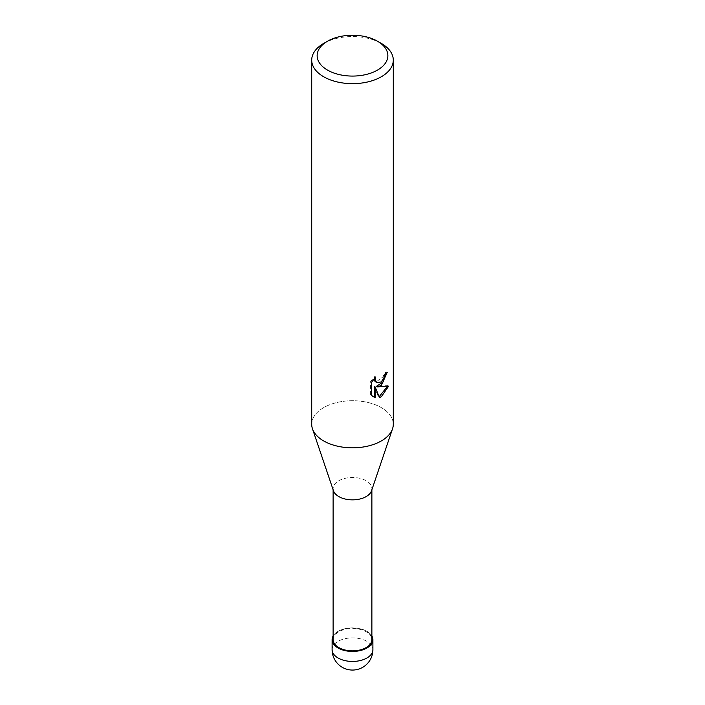 <?xml version="1.0" encoding="UTF-8"?>
<svg xmlns="http://www.w3.org/2000/svg" width="705" height="705" viewBox="0 0 705 705"><rect width="100%" height="100%" fill="white"/><g stroke="black" fill="none" stroke-linecap="round" stroke-linejoin="round"><path stroke-width="0.53" stroke-dasharray="3.52 2.64" d="M333.121 636.121A20.33 11.738 180 0 1 338.127 631.372A20.33 11.738 180 0 1 371.879 636.121A20.33 11.738 180 0 0 338.127 631.372A20.33 11.738 180 0 0 333.121 636.121M333.483 490.821A19.379 11.183 180 0 1 333.121 488.671A19.379 11.183 180 0 1 338.797 480.766A19.379 11.183 180 0 1 359.911 478.334A19.379 11.183 180 0 1 371.879 488.671A19.379 11.183 180 0 1 371.517 490.821M333.121 639.673A19.379 11.183 180 0 1 338.797 631.759A19.379 11.183 180 0 1 359.911 629.336A19.379 11.183 180 0 1 371.879 639.673M381.343 440.933A40.793 23.556 180 0 1 340.594 446.803A40.793 23.556 180 0 1 312.465 428.799A40.793 23.556 180 0 1 323.657 407.622A40.793 23.556 180 0 1 368.107 402.52A40.793 23.556 180 0 1 393.293 424.278M311.707 424.278A40.793 23.556 180 0 1 323.657 407.622A40.793 23.556 180 0 1 371.676 403.489A40.793 23.556 180 0 1 392.535 428.799L392.491 428.931M386.146 373.324L386.217 371.817A39.436 22.763 180 0 1 383.758 373.888L383.326 376.62L375.791 382.172M383.758 373.888L384.727 374.452M387.336 386.472L387.6 385.591L376.47 386.322M387.6 385.591L388.614 386.173M374.214 386.437L378.462 397.003L379.422 397.558M378.462 396.994L379.123 396.774M374.223 378.629L374.787 376.444L370.469 381.74L370.46 394.879L371.473 395.461M370.469 394.879L372.751 396.545M370.46 381.74L371.473 382.321M374.787 376.444L375.765 377.008M386.217 371.817L387.204 372.381M323.657 43.446A40.793 23.556 180 0 1 381.343 43.446M333.121 635.998A20.392 11.773 180 0 1 338.074 631.345A20.392 11.773 180 0 1 371.879 635.998M332.099 649.658A20.401 11.773 180 0 1 338.074 641.338A20.401 11.773 180 0 1 360.308 638.783A20.401 11.773 180 0 1 372.901 649.658M333.121 489.755L333.121 488.671M373.236 396.853L372.24 396.272M371.879 489.755L371.879 488.671"/><path stroke-width="1.06" d="M366.873 647.965A20.33 11.738 180 0 1 341.943 649.702A20.33 11.738 180 0 1 333.121 636.121A20.33 11.738 180 0 0 341.943 649.702A20.33 11.738 180 0 0 366.873 647.965A20.33 11.738 180 0 0 371.879 636.121A20.33 11.738 180 0 1 366.873 647.965M392.491 428.931L371.517 490.821A19.379 11.183 180 0 1 366.203 496.584A19.379 11.183 180 0 1 346.842 499.369A19.379 11.183 180 0 1 333.483 490.821L312.509 428.931M371.879 489.755L371.879 639.673A19.379 11.183 180 0 1 366.203 647.578A19.379 11.183 180 0 1 345.089 650.01A19.379 11.183 180 0 1 333.121 639.673L333.121 489.755M379.422 397.558L375.201 387.001L375.201 397.646L371.473 395.461L371.473 382.321L375.765 377.008L375.183 379.616L375.598 381.493L376.761 382.736L381.343 381.89L384.296 377.175L384.727 374.452A40.793 23.556 0 0 0 387.204 372.381L381.343 385.415L377.439 386.886L388.614 386.173L381.343 396.748L379.422 397.549M377.501 41.225L381.343 43.446A40.793 23.556 180 0 1 393.293 60.101A40.793 23.556 180 0 1 381.343 76.757A40.793 23.556 180 0 1 336.893 81.859A40.793 23.556 180 0 1 311.707 60.101A40.793 23.556 180 0 1 323.657 43.446L327.499 41.225A35.356 20.41 180 0 1 377.501 41.225A35.356 20.41 180 0 1 377.501 70.095A35.356 20.41 180 0 1 327.499 70.095A35.356 20.41 180 0 1 327.499 41.225L323.657 43.446M393.293 60.101L393.293 424.278A40.793 23.556 180 0 1 381.343 440.933A40.793 23.556 180 0 1 336.893 446.036A40.793 23.556 180 0 1 311.707 424.278L311.707 60.101M386.146 373.324L383.079 382.031L376.47 386.322L377.439 386.886M379.123 396.774L387.336 386.472M372.751 396.545L374.214 397.082L374.214 386.437L375.201 387.001M374.214 397.082L375.201 397.646M376.77 382.736L374.619 380.92L374.223 378.629M392.535 428.799A40.793 23.556 180 0 1 381.343 440.933M371.879 635.998A20.392 11.773 180 0 1 372.892 639.673A20.392 11.773 180 0 1 366.926 648.001A20.392 11.773 180 0 1 344.692 650.548A20.392 11.773 180 0 1 332.108 639.673A20.392 11.773 180 0 1 333.121 635.998M372.901 649.658A20.401 11.773 180 0 1 372.901 649.666A20.401 11.773 180 0 1 366.926 657.994A20.401 11.773 180 0 1 344.692 660.541A20.401 11.773 180 0 1 332.099 649.666A20.401 11.773 180 0 1 332.099 649.658A20.401 20.401 0 0 0 362.696 667.327A20.401 20.401 0 0 0 372.901 649.666L372.892 639.673M332.108 639.673L332.099 649.658"/></g></svg>
